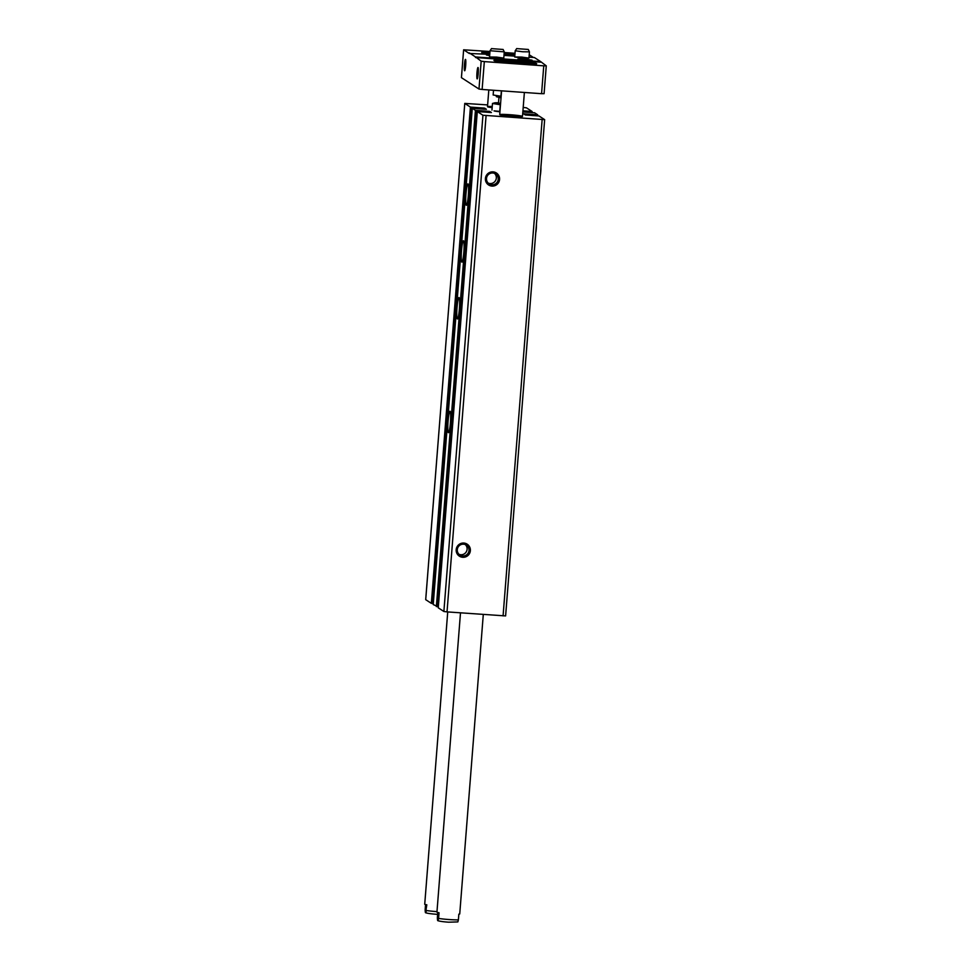 <?xml version="1.0" encoding="UTF-8"?>
<svg xmlns="http://www.w3.org/2000/svg" width="971" height="971" viewBox="0 0 971 971"><rect width="100%" height="100%" fill="white"/><g stroke="black" fill="none" stroke-linecap="round" stroke-linejoin="round"><path stroke-width="1.46" d="M527.484 112.296L527.569 111.167L532.12 111.507L526.476 107.842L523.199 107.429M462.718 557.281A7.137 7.076 -57 0 1 457.426 546.175A7.137 7.076 -57 0 1 469.685 547.049A7.137 7.076 -57 0 1 462.718 557.281M491.933 186.08A7.137 7.076 -57 0 1 486.641 174.986A7.137 7.076 -57 0 1 498.9 175.86A7.137 7.076 -57 0 1 491.933 186.08M489.53 112.49L489.627 111.386L491.411 112.551L477.295 111.556L482.939 115.233L544.67 119.664L539.014 115.974L525.372 114.979L523.587 113.813L537.703 114.809L534.56 112.757L522.847 111.968M438.249 607.81L443.881 611.487L447.024 611.888L505.612 615.917L544.646 119.676L505.612 615.917M522.932 110.803L527.569 111.167M487.624 104.917L464.757 103.412L470.413 107.089L484.614 108.133L486.398 109.298L472.282 108.303L475.426 110.354L489.627 111.386M425.711 599.69L464.769 103.436L425.699 599.665L431.355 603.355L433.309 603.561M433.224 604.557L472.282 108.303L433.224 604.557L438.322 606.814M448.408 432.641A10.717 1.226 94.1 0 1 448.044 421.548A10.717 1.226 94.1 0 1 450.01 411.291A10.717 1.226 94.1 0 1 450.471 422.069A10.717 1.226 94.1 0 1 448.481 432.665A10.717 1.226 94.1 0 1 448.408 432.641M457.353 318.949A10.717 1.226 94.1 0 1 457.001 307.868A10.717 1.226 94.1 0 1 458.955 297.599A10.717 1.226 94.1 0 1 459.429 308.377A10.717 1.226 94.1 0 1 457.438 318.974A10.717 1.226 94.1 0 1 457.353 318.949M461.832 262.097A10.717 1.226 94.1 0 1 461.468 251.016A10.717 1.226 94.1 0 1 463.434 240.759A10.717 1.226 94.1 0 1 463.895 251.538A10.717 1.226 94.1 0 1 461.905 262.134A10.717 1.226 94.1 0 1 461.832 262.097M466.311 205.257A10.717 1.226 94.1 0 1 465.946 194.176A10.717 1.226 94.1 0 1 467.913 183.92A10.717 1.226 94.1 0 1 468.374 194.686A10.717 1.226 94.1 0 1 466.383 205.282A10.717 1.226 94.1 0 1 466.311 205.257M477.295 111.556L438.249 607.822L477.295 111.556M492.151 107.647A11.421 0.716 -175.5 0 1 487.491 106.689A11.421 0.716 -175.5 0 1 492.248 106.482M512.36 116.338A11.421 0.716 -175.5 0 1 499.713 114.627A11.421 0.716 -175.5 0 1 511.159 114.809A11.421 0.716 -175.5 0 1 522.495 116.423A11.421 0.716 -175.5 0 1 512.36 116.338M491.884 184.757A5.899 5.85 -57 0 1 487.442 175.702A5.899 5.85 -57 0 1 497.905 180.752A5.899 5.85 -57 0 1 491.884 184.757M494.555 173.408A5.899 5.85 -57 0 1 488.243 183.131M462.682 555.958A5.899 5.85 -57 0 1 458.227 546.891A5.899 5.85 -57 0 1 468.69 551.941A5.899 5.85 -57 0 1 462.682 555.958M465.34 544.61A5.899 5.85 -57 0 1 459.028 554.32M447.728 611.936L424.728 904.219A11.421 0.716 4.5 0 0 426.815 904.802L425.565 912.558C424.8 912.582 427.495 913.65 436.404 914.269L437.63 914.342M425.553 904.559L425.152 909.706C425.274 913.48 425.686 913.747 426.366 910.495A11.421 0.716 -175.5 0 0 436.926 911.623A11.421 0.716 -175.5 0 0 436.986 911.623M437.775 912.497L437.375 917.631C437.496 921.418 437.909 921.685 438.589 918.42L437.775 920.484C437.023 920.508 439.717 921.576 448.626 922.195L457.839 921.916L458.397 919.84A11.421 0.716 -175.5 0 1 449.136 919.549A11.421 0.716 -175.5 0 1 438.589 918.42L439.038 912.74A11.421 0.716 4.5 0 1 436.938 912.157L460.497 612.859M483.291 614.485L459.732 913.954A11.421 0.716 4.5 0 1 458.846 914.16L458.397 919.84M495.878 61.124A20.003 1.25 -175.5 0 1 515.334 61.683A20.003 1.25 -175.5 0 1 534.657 64.171M510.795 63.054L506.692 62.265L515.285 62.399L523.782 63.613L519.606 63.746M478.048 75.41L478.351 71.089M483.655 53.187A20.003 1.25 -175.5 0 1 489.845 53.029M504.107 53.842A20.003 1.25 -175.5 0 1 514.873 54.922M504.058 54.558L510.697 55.845M465.51 67.278L465.813 62.945M477.149 78.894A5.717 0.655 94.1 0 1 476.979 72.655A5.717 0.655 94.1 0 1 478.072 67.545A5.717 0.655 94.1 0 1 478.242 73.25A5.717 0.655 94.1 0 1 477.259 78.869A5.717 0.655 94.1 0 1 477.149 78.894M464.611 70.749A5.717 0.655 94.1 0 1 464.441 64.511A5.717 0.655 94.1 0 1 465.534 59.413A5.717 0.655 94.1 0 1 465.716 65.118A5.717 0.655 94.1 0 1 464.733 70.737A5.717 0.655 94.1 0 1 464.611 70.749M489.748 54.352L469.26 53.466L463.628 49.8L489.967 51.499M478.982 89.041L482.126 89.453L484.323 61.598L481.179 61.185L478.982 89.041L461.431 77.656L463.628 49.8M481.179 61.185L475.572 56.961L540.677 61.61L534.414 57.544L529.025 57.155M469.309 52.895L475.572 56.961M482.126 89.453L541.563 93.689L543.76 65.834L484.323 61.598M529.207 54.764L533.382 57.471M540.677 61.61L546.272 65.834L543.76 65.834M541.563 93.689L544.088 93.689L546.272 65.834M504.216 52.519L514.994 53.284M525.748 60.093L517.859 59.049L524.995 59.134L532.059 60.166L525.748 60.093M497.443 58.066L489.542 56.998L496.691 57.107L503.779 58.114L497.443 58.066M522.616 58.054L514.703 56.986L521.864 57.095L528.952 58.102L522.616 58.054M489.651 55.602L486.41 54.995L489.7 54.849M514.776 56.136L503.998 55.371M517.652 63.613A21.423 1.347 -175.5 0 1 493.948 60.408A21.423 1.347 -175.5 0 1 515.419 60.748A21.423 1.347 -175.5 0 1 536.672 63.77A21.423 1.347 -175.5 0 1 517.652 63.613M475.535 57.532L540.641 62.18M489.76 54.17A21.423 1.347 -175.5 0 1 481.725 52.47A21.423 1.347 -175.5 0 1 489.93 52.058M504.192 52.895A21.423 1.347 -175.5 0 1 514.946 53.963M504.046 54.667L508.525 55.687M515.989 63.431L508.464 62.375L522.022 63.443L515.989 63.431M491.557 48.623L503.124 49.472L491.557 48.623M503.124 49.472L504.265 51.864L490.039 50.735L489.542 56.998M516.73 48.611L528.297 49.46L516.73 48.611M528.297 49.46L529.438 51.851L522.689 51.766L515.249 50.783L516.706 48.55M491.957 110.111L492.479 103.46L500.271 104.734L499.749 111.398L494.045 110.864A11.288 0.704 4.5 0 0 499.931 111.799M498.524 102.768A11.288 0.704 4.5 0 0 494.676 102.853L492.479 103.46M500.611 103.169L498.487 103.351L500.563 103.8M494.676 102.853A11.288 0.704 4.5 0 0 500.538 104.115M493.523 90.267L493.147 94.988L501.157 96.287M501.06 97.476A9.831 0.619 -175.5 0 1 496.315 96.578L496.399 95.522M501.364 90.825L500.939 96.275M540.252 175.727A5.826 0.668 -85.9 0 0 540.92 167.303M535.786 232.567A5.826 0.668 -85.9 0 0 536.441 224.155M447.024 611.888L486.083 115.634M503.075 615.893L542.134 119.639M524.546 114.432L524.595 113.813M531.865 115.513L531.95 114.335M532.496 115.561L532.581 114.42M532.581 115.561L532.666 114.469M533.213 115.61L533.297 114.554M536.611 115.731L536.684 114.796M537.618 115.804L537.691 114.809L537.618 115.804M526.852 112.26L526.937 111.082M527.569 112.308L527.654 111.216M528.2 112.357L528.273 111.301M531.04 112.442L531.113 111.507M431.355 603.355L470.413 107.089M432.605 603.513L471.663 107.259M474.989 108.436L475.062 107.502M475.487 108.473L475.572 107.502L475.499 108.473M475.911 108.497L475.996 107.453M483.255 109.14L483.352 107.975M484.517 109.238L484.614 108.133M436.367 606.608L475.426 110.354M437.618 606.766L476.676 110.512M480.002 111.689L480.075 110.755M480.499 111.726L480.584 110.767L480.511 111.726M480.924 111.75L481.009 110.706M488.267 112.393L488.364 111.228M443.881 611.487L482.939 115.233M501.036 97.84L498.948 97.355L498.475 103.327M488.814 89.927L487.491 106.689M501.582 90.837L499.713 114.627M524.376 92.463L522.495 116.423M491.532 48.562L490.039 50.735M504.265 51.864L503.779 58.114M515.2 50.735L514.703 56.986M529.438 51.851L528.952 58.102"/></g></svg>
